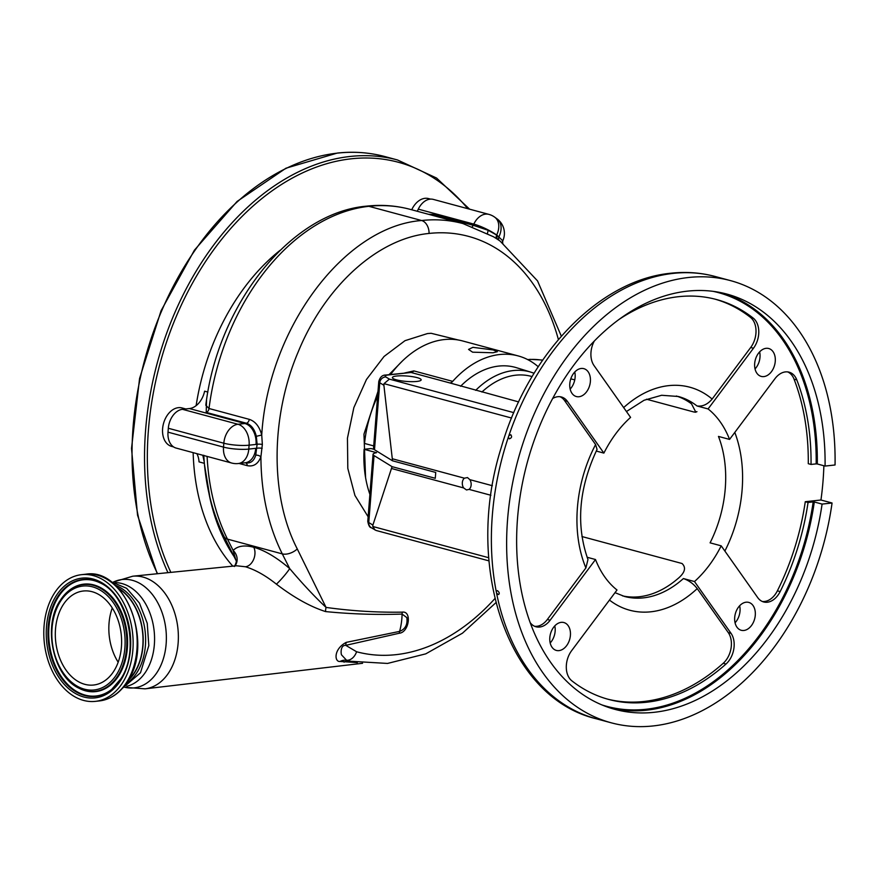 <?xml version="1.0" encoding="UTF-8"?>
<svg xmlns="http://www.w3.org/2000/svg" width="879" height="879" viewBox="0 0 879 879"><rect width="100%" height="100%" fill="white"/><g stroke="black" fill="none" stroke-linecap="round" stroke-linejoin="round"><path stroke-width="1.32" d="M417.283 211.268L418.294 209.147A17.921 12.405 -74.9 0 1 433.336 199.401L488.845 214.366A17.921 12.405 -74.9 0 0 473.803 224.101A17.921 3.329 25.5 0 1 496.668 235.034L496.657 235.067A229.485 158.835 -74.9 0 1 497.349 235.528L502.777 240.824A17.921 17.921 0 0 0 497.042 218.871A17.921 12.504 126.1 0 1 498.997 236.66A3.977 2.791 124.8 0 0 499.492 240.659L497.866 239.56A225.628 156.165 105.1 0 0 497.184 239.099L493.46 236.726M430.567 199.115L428.611 198.599A19.909 13.778 105.1 0 0 424.964 198.324A19.909 13.778 105.1 0 0 411.735 209.773M280.148 250.284A193.149 133.685 105.1 0 0 196.127 405.658M193.149 452.652A193.149 133.685 105.1 0 0 232.814 566.153M210.257 499.547L204.466 464.573M168.01 432.16L223.519 447.114A17.921 12.405 -74.9 0 0 231.638 463.024L176.13 448.07A17.921 12.405 -74.9 0 1 168.01 432.16L168.318 428.26A17.921 12.405 -74.9 0 1 182.48 409.317L189.414 408.559A19.909 13.778 105.1 0 0 204.609 391.188L207.883 392.067M204.357 463.321L199.039 461.893A19.909 13.778 105.1 0 0 196.852 453.652M185.777 408.955L181.986 407.933A19.909 13.778 105.1 0 0 178.349 407.669A19.909 13.778 105.1 0 0 162.934 426.139A19.909 13.778 105.1 0 0 171.625 446.389L173.581 446.917M208.861 492.855A194.149 134.377 105.1 0 0 234.1 556.594M357.346 662.59L340.041 661.458C334.449 662.261 333.295 649.174 346.216 642.373L399.604 631.397C405.351 629.111 407.768 624.519 406.834 617.618L402.088 614.069C376.772 614.937 351.259 614.113 325.56 611.575C310.419 606.752 294.036 597.61 276.402 584.161A11.943 1.077 130.8 0 0 289.685 568.581L282.302 553.891C268.227 525.675 261.096 493.317 260.909 456.816C258.118 463.947 253.57 466.892 247.263 465.661A3.977 2.758 105.1 0 0 245.483 462.783C250.449 463.672 253.888 461.156 255.745 455.212L257.107 444.28L256.316 436.325C254.657 429.304 251.361 424.942 246.439 423.238L206.202 412.394L206.543 400.088M366.664 206.136C381.596 204.51 396.132 205.598 410.251 209.378A226.013 156.429 105.1 0 0 368.872 206.312A11.943 8.329 83.8 0 0 366.664 206.136C290.268 212.674 217.728 305.079 205.807 405.241L209.015 408.504A3.977 2.758 -74.9 0 1 206.202 412.394M204.236 461.904L202.818 455.256M428.578 214.322L432.995 214.443L473.232 225.288L488.306 230.353L496.657 235.067A3.977 2.802 123.4 0 0 497.184 239.099M497.042 218.871L494.745 217.19A17.921 12.504 126.1 0 1 496.668 235.034L497.349 235.528A3.977 2.802 123.8 0 0 497.866 239.56M207.103 456.41A204.104 141.266 105.1 0 0 227.474 539.124A11.943 6.801 153.4 0 1 224.145 536.684L235.902 560.187L233.133 550.441C237.627 545.903 244.505 544.848 253.767 547.265A11.943 8.274 -74.9 0 1 253.602 559.473A11.943 8.274 -74.9 0 1 245.439 566.757L236.539 565.779L132.751 576.206A56.652 39.478 83.8 0 1 178.129 643.186A56.652 39.478 83.8 0 1 145.024 688.839L362.577 663.293M255.745 455.212A3.977 2.066 19.8 0 1 260.909 456.816L262.349 444.477L261.733 435.028C268.029 328.933 344.238 226.299 421.612 220.519L368.872 206.312A204.104 141.266 105.1 0 0 209.015 408.504L249.262 419.349C255.339 421.349 259.492 426.568 261.733 435.028L256.316 436.325M487.537 233.342A3.977 0.736 113.2 0 1 488.306 230.353M502.876 243.241L502.568 242.527A3.977 3.835 167 0 1 502.821 240.121M234.88 565.944A11.943 10.713 43.9 0 0 233.133 550.441L227.474 539.124L282.302 553.891A11.943 6.735 -26.9 0 0 297.278 548.946L326.065 607.422C351.589 610.96 376.904 612.542 402.011 612.147L402.296 612.125C412.174 610.773 409.087 632.408 399.264 633.243L345.777 645.351C340.393 644.999 340.854 653.185 341.491 654.833L346.568 660.25L350.974 661.382M276.402 584.161C265.612 575.547 255.284 569.746 245.439 566.757M344.041 662.162A11.943 10.757 100.5 0 1 350.336 661.25L387.54 663.436L425.755 653.855L462.464 633.188L495.91 602.675M115.182 585.216A52.366 36.489 83.8 0 1 145.409 645.625A52.366 36.489 83.8 0 1 125.928 683.829M117.819 587.82A52.366 36.489 83.8 0 1 142.991 645.889A52.366 36.489 83.8 0 1 127.949 680.72M128.422 679.906A52.07 36.281 -96.2 0 0 134.685 672.127A52.07 36.281 -96.2 0 0 118.467 588.512M122.961 682.159A63.717 44.4 -96.2 0 0 127.268 611.004A63.717 44.4 -96.2 0 0 81.56 574.668A63.717 44.4 -96.2 0 0 53.971 593.874A63.717 44.4 -96.2 0 0 49.663 665.029A63.717 44.4 -96.2 0 0 95.371 701.365A63.717 44.4 -96.2 0 0 122.961 682.159M55.509 629.133A47.29 32.952 -96.2 0 0 93.592 685.027A47.29 32.952 -96.2 0 0 121.423 646.9A47.29 32.952 -96.2 0 0 83.34 591.007A47.29 32.952 -96.2 0 0 55.509 629.133M112.27 607.982A47.29 32.952 -96.2 0 0 109.029 623.31A47.29 32.952 -96.2 0 0 118.182 662.217M253.767 547.265C264.711 550.342 276.687 557.451 289.685 568.581C302.618 583.865 314.748 596.819 326.065 607.422A11.943 8.263 96.3 0 0 325.56 611.575M262.184 448.356A3.977 0.901 2.2 0 0 256.932 448.235A37.83 26.183 -74.9 0 0 255.723 448.334A17.921 12.493 -96.2 0 1 245.175 462.783L238.242 463.541A17.921 12.493 -96.2 0 0 248.79 449.081L255.723 448.334M340.041 661.458A11.943 11.053 112.4 0 1 346.568 660.25A11.943 8.625 105 0 0 356.588 651.757A215.102 148.881 105.1 0 0 395.913 654.668A215.102 148.881 105.1 0 0 494.91 598.577M500.382 241.285L499.492 240.659M346.216 642.373A11.943 7.658 -104.3 0 0 345.777 645.351L356.588 651.757M368.136 516.786L354.929 495.448L347.809 468.408L347.447 438.181L353.863 407.592L366.466 379.486L384.057 356.467L404.999 340.678L427.447 333.57L431.139 333.295L458.344 340.008M558.407 339.569A215.102 148.881 105.1 0 0 429.073 233.44C377.794 238.341 325.175 286.06 298.245 351.776C270.501 416.921 269.941 496.261 297.278 548.946M402.461 360.928L388.99 374.685M378.003 391.386L363.961 434.182L365.565 477.495M475.693 390.342A88.713 61.398 -74.9 0 1 513.325 370.564A88.713 61.398 -74.9 0 1 531.048 372.202L516.566 367.73A89.262 61.783 105.1 0 0 498.723 366.082A89.262 61.783 105.1 0 0 460.574 386.277M488.977 560.879L376.113 530.466L371.257 527.686C369.74 527.653 368.576 525.521 367.774 521.324A17.635 3.318 4.5 0 0 368.762 522.544L372.894 525.082L392.067 466.661L374.036 455.575A17.635 3.318 -175.5 0 1 373.048 454.344A17.635 3.318 -175.5 0 1 376.542 452.674L364.093 449.301L371.015 448.543L373.927 449.301M416.844 381.442A14.438 2.714 4.5 0 0 421.173 379.86A14.438 2.714 4.5 0 0 412.46 376.662A14.438 2.714 4.5 0 0 396.715 376.014A14.438 2.714 4.5 0 0 392.386 377.596A14.438 2.714 4.5 0 0 401.099 380.805A14.438 2.714 4.5 0 0 416.844 381.442M392.067 466.661L435.281 478.297L435.742 472.452L392.528 460.805L383.892 385.288L379.772 382.75A17.635 3.318 -175.5 0 1 378.772 381.53L373.509 448.499A17.635 3.318 4.5 0 0 374.498 449.729L392.528 460.805M364.093 449.301A101.052 69.946 105.1 0 0 369.894 494.372M538.223 366.73A101.052 69.946 105.1 0 0 518.138 355.907L462.629 340.953A101.052 69.946 105.1 0 0 444.126 339.58A101.052 69.946 105.1 0 0 390.606 374.509M472.924 347.337L493.196 349.941L497.338 351.688L493.042 352.765L472.605 352.182L468.551 349.413L472.924 347.337M518.138 355.907A101.052 69.946 105.1 0 0 499.635 354.534A101.052 69.946 105.1 0 0 452.696 381.365A5.977 4.131 -74.9 0 1 449.927 382.958L411.064 372.487L387.265 375.08A11.669 2.197 4.5 0 0 385.848 376.959L389.375 379.124L513.808 412.647M377.607 396.319A101.052 69.946 105.1 0 0 364.543 443.455L373.707 445.917M490.911 495.273L469.067 489.394A6.318 4.406 -96.2 0 0 469.836 479.648L467.485 477.572L464.409 478.187A6.318 4.406 -96.2 0 0 463.64 487.933L391.913 468.606M464.409 478.187L392.682 458.86M404.703 372.971L413.844 370.905L452.696 381.365M587.106 557.264L595.512 559.527A103.546 71.671 105.1 0 0 617.003 589.996L571.625 650.691A19.909 13.778 -74.9 0 0 571.855 680.829A207.092 143.332 -74.9 0 0 608.664 699.431A207.092 143.332 -74.9 0 0 725.999 664.03A19.909 13.778 -74.9 0 0 731.02 633.319L694.498 581.546A103.546 71.671 105.1 0 0 721.198 545.837L710.089 542.837A103.546 71.671 105.1 0 0 718.473 436.423L729.57 439.412A103.546 71.671 105.1 0 0 708.078 408.944L696.981 405.955A103.546 71.671 105.1 0 0 678.379 396.495L661.634 395.275L644.065 400.264L626.441 411.526M596.237 451.048L603.884 453.103A103.546 71.671 105.1 0 1 630.584 417.393L594.061 365.62A19.909 13.778 -74.9 0 1 594.347 340.975M518.632 401.912L449.927 382.958M581.931 536.542L682.06 563.516C686.378 567.713 684.939 572.778 677.753 578.734A103.546 71.671 -74.9 0 1 639.297 596.742A103.546 71.671 -74.9 0 1 622.508 595.874M570.801 378.827L574.756 379.904M646.472 399.22L693.981 412.02L696.97 411.691M676.347 396A103.546 71.671 -74.9 0 1 691.52 403.846L695.86 412.24L693.981 412.02M615.003 592.666L624.508 596.456A103.546 71.671 105.1 0 0 643.461 597.863A103.546 71.671 105.1 0 0 683.401 578.558L694.498 581.546M623.661 407.581A115.49 79.934 -74.9 0 1 668.666 385.639A115.49 79.934 -74.9 0 1 712.144 399.055C707.584 404.428 702.53 406.735 696.981 405.955M683.401 578.558C688.839 580.426 693.454 583.777 697.223 588.6A115.49 79.934 -74.9 0 1 609.466 600.071M607.279 699.047A207.092 143.332 105.1 0 0 723.23 663.282A19.909 13.778 105.1 0 0 728.251 632.572L697.223 588.6M762.313 601.478A19.909 13.778 105.1 0 0 777.377 590.842A207.092 143.332 105.1 0 0 805.274 501.711L808.054 502.458A207.092 143.332 -74.9 0 1 780.156 591.589A19.909 13.778 -74.9 0 1 763.664 601.961A19.909 13.778 -74.9 0 1 757.72 597.61L721.198 545.837M729.57 439.412L774.948 378.706A19.909 13.778 -74.9 0 1 785.441 371.905A19.909 13.778 -74.9 0 1 789.089 372.18A19.909 13.778 -74.9 0 1 796.813 379.904A207.092 143.332 -74.9 0 1 811.042 464.442L816.173 463.881A214.256 148.298 105.1 0 0 713.232 291.367M618.728 319.648A207.092 143.332 -74.9 0 1 678.5 296.695A207.092 143.332 -74.9 0 1 716.418 299.508A207.092 143.332 -74.9 0 1 753.226 318.121A19.909 13.778 -74.9 0 1 753.457 348.249L708.078 408.944M712.144 399.055L750.688 347.502A19.909 13.778 105.1 0 0 750.446 317.363A207.092 143.332 105.1 0 0 715.023 299.146M552.627 398.539A19.909 13.778 -74.9 0 1 557.769 396.715A19.909 13.778 -74.9 0 1 561.417 396.989A19.909 13.778 -74.9 0 1 567.362 401.329L603.884 453.103M595.599 444.554L597.05 449.422C578.789 488.274 575.756 524.983 587.963 559.538L585.897 567.933A115.49 79.934 -74.9 0 1 595.599 444.554L564.582 400.582A19.909 13.778 105.1 0 0 560 396.715M595.512 559.527L550.133 620.233A19.909 13.778 -74.9 0 1 535.992 626.771A19.909 13.778 -74.9 0 1 530.213 622.64M534.641 626.287A19.909 13.778 105.1 0 0 547.353 619.486L585.897 567.933M811.042 464.442L808.273 463.694A207.092 143.332 105.1 0 0 794.045 379.157A19.909 13.778 105.1 0 0 787.672 371.905M823.865 465.738A228.99 158.495 -74.9 0 1 820.953 500.008L832.061 502.997L822.085 504.085L814.306 501.986A215.058 148.848 -74.9 0 1 646.526 710.188A215.058 148.848 -74.9 0 1 611.059 708.243M820.953 500.008L805.274 501.711M601.829 704.881A214.256 148.298 105.1 0 0 646.032 709.265A214.256 148.298 105.1 0 0 813.185 501.898L808.054 502.458M813.185 501.898L814.306 501.986M822.085 504.085A215.058 148.848 -74.9 0 1 654.295 712.287A215.058 148.848 -74.9 0 1 614.926 709.364A215.058 148.848 -74.9 0 1 521.038 490.614A215.058 148.848 -74.9 0 1 687.444 291.147A215.058 148.848 -74.9 0 1 726.812 294.058A215.058 148.848 -74.9 0 1 825.073 466.068L835.05 464.98A228.99 158.495 105.1 0 0 730.438 280.599A228.99 158.495 105.1 0 0 688.51 277.5A228.99 158.495 105.1 0 0 511.325 489.889A228.99 158.495 105.1 0 0 611.301 722.824A228.99 158.495 105.1 0 0 653.218 725.933A228.99 158.495 105.1 0 0 832.061 502.997M722.901 293.092A215.058 148.848 -74.9 0 1 817.305 463.969L825.073 466.068M817.305 463.969L816.173 463.881M510.721 434.709C512.204 436.599 511.743 437.973 509.326 438.819L508.348 437.215A228.99 158.495 105.1 0 0 496.217 591.402L497.382 590.611C499.58 592.435 499.832 593.732 498.14 594.49L496.525 592.962A228.99 158.495 105.1 0 0 596.028 718.714C507.161 697.476 463.925 565.56 501.217 447.631C527.85 354.6 598.786 279.951 671.029 273.204C686.158 271.567 700.871 272.655 715.176 276.489A228.99 158.495 105.1 0 0 673.248 273.38A228.99 158.495 105.1 0 0 508.908 435.555L510.864 434.753M496.525 592.962L496.217 591.402L497.382 590.611M498.865 594.424L498.14 594.49M508.908 435.555L508.348 437.215M550.188 642.956A14.438 9.988 105.1 0 0 554.781 625.903M735.053 622.804A14.438 9.988 105.1 0 0 739.657 605.752M755.039 368.927A14.438 9.988 105.1 0 0 759.632 351.875M570.163 389.078A14.438 9.988 105.1 0 0 574.756 372.015M559 650.614A14.438 9.988 105.1 0 0 570.174 637.231A14.438 9.988 105.1 0 0 563.868 622.541A14.438 9.988 105.1 0 0 561.22 622.343A14.438 9.988 105.1 0 0 550.056 635.737A14.438 9.988 105.1 0 0 556.352 650.427A14.438 9.988 105.1 0 0 559 650.614M743.876 630.474A14.438 9.988 105.1 0 0 755.05 617.08A14.438 9.988 105.1 0 0 748.743 602.401A14.438 9.988 105.1 0 0 746.095 602.203A14.438 9.988 105.1 0 0 734.932 615.597A14.438 9.988 105.1 0 0 741.228 630.276A14.438 9.988 105.1 0 0 743.876 630.474M763.851 376.597A14.438 9.988 105.1 0 0 775.025 363.203A14.438 9.988 105.1 0 0 768.718 348.513A14.438 9.988 105.1 0 0 766.081 348.326A14.438 9.988 105.1 0 0 754.907 361.708A14.438 9.988 105.1 0 0 761.214 376.399A14.438 9.988 105.1 0 0 763.851 376.597M578.986 396.737A14.438 9.988 105.1 0 0 590.15 383.354A14.438 9.988 105.1 0 0 583.854 368.664A14.438 9.988 105.1 0 0 581.206 368.466A14.438 9.988 105.1 0 0 570.031 381.86A14.438 9.988 105.1 0 0 576.338 396.539A14.438 9.988 105.1 0 0 578.986 396.737M463.64 487.933L466.507 489.955L469.067 489.394M372.894 525.082L372.784 526.488L488.724 557.726M492.383 485.713L469.836 479.648M511.567 418.03L384.024 383.662L383.892 385.288M374.992 529.982L372.784 526.488M542.574 360.236L541.156 360.027A11.669 2.197 4.5 0 0 530.641 359.456L527.642 359.577M384.024 383.662L389.375 379.124M378.772 381.53C380.025 377.124 382.354 374.959 385.793 375.036L387.265 375.08M386.057 375.003L411.064 372.487A5.977 4.131 -74.9 0 0 413.844 370.905M472.375 226.551A3.977 2.758 105.1 0 0 473.232 225.288L473.803 224.101L418.294 209.147M182.48 409.317L237.989 424.271A17.921 12.405 -74.9 0 0 223.826 443.214A17.921 3.373 4.5 0 0 249.098 445.181L248.79 449.081A17.921 3.373 4.5 0 1 223.519 447.114L223.826 443.214L168.318 428.26M249.262 419.349A3.977 2.758 -74.9 0 1 246.439 423.238A19.909 13.778 105.1 0 1 244.922 423.513A17.921 12.493 83.8 0 1 256.031 444.433L249.098 445.181A17.921 12.493 83.8 0 0 237.989 424.271L244.922 423.513L189.414 408.559M467.727 208.675A256.877 177.789 105.1 0 0 351.358 158.791A256.877 177.789 105.1 0 0 177.866 312.748A256.877 177.789 105.1 0 0 170.856 572.383M157.22 573.745L137.542 515.193L131.52 448.433L139.563 378.519L161.077 310.716L194.424 250.163L237.11 201.434L285.939 168.219L337.272 153.067C353.688 151.287 369.609 152.474 385.035 156.605L397.517 159.978A258.865 179.173 105.1 0 0 350.128 156.462A258.865 179.173 105.1 0 0 175.437 311.265A258.865 179.173 105.1 0 0 167.955 572.668M385.035 156.605A258.865 179.173 105.1 0 0 337.635 153.1A258.865 179.173 105.1 0 0 161.791 310.573A258.865 179.173 105.1 0 0 157.561 573.712M432.435 215.355A3.977 2.758 105.1 0 0 432.995 214.443M262.349 444.477A3.977 0.846 3 0 0 257.107 444.28A37.83 26.183 -74.9 0 1 256.031 444.433M247.263 465.661L239.044 463.453M402.296 612.125A11.943 8.427 86.4 0 0 402.088 614.069A54.762 38.16 83.8 0 1 401.879 618.3A54.762 38.16 83.8 0 1 399.604 631.397A11.943 8.219 -98.8 0 0 399.264 633.243M113.369 582.074A54.509 37.984 83.8 0 1 166.142 643.922A54.509 37.984 83.8 0 1 124.84 687.29M115.501 582.612A52.366 36.489 83.8 0 1 154.352 644.648A52.366 36.489 83.8 0 1 126.807 686.301M127.005 681.719A63.717 44.4 -96.2 0 0 131.323 610.564A63.717 44.4 -96.2 0 0 85.615 574.229C125.071 567.109 154.155 643.219 127.499 681.456C120.181 692.96 110.82 699.453 99.415 700.926A63.717 44.4 -96.2 0 0 127.005 681.719M121.071 679.753A60.244 41.983 -96.2 0 0 115.314 594.819A60.244 41.983 -96.2 0 0 55.86 596.292A60.244 41.983 -96.2 0 0 61.618 681.214A60.244 41.983 -96.2 0 0 121.071 679.753M111.754 689.345L120.852 678.786C140.069 650.768 127.851 594.94 100.151 582.887A58.772 40.961 -96.2 0 0 57.344 597.226A58.772 40.961 -96.2 0 0 58.475 673.49A58.772 40.961 -96.2 0 0 111.754 689.345A58.772 40.961 -96.2 0 0 120.972 678.654M100.393 583.008A58.453 40.731 -96.2 0 0 58.058 597.39A58.453 40.731 -96.2 0 0 59.102 673.094A58.453 40.731 -96.2 0 0 111.963 689.169M79.352 688.4A54.058 37.665 -96.2 0 0 79.593 688.521A54.058 37.665 -96.2 0 0 118.962 675.325A54.058 37.665 -96.2 0 0 117.918 605.191A54.058 37.665 -96.2 0 0 68.925 590.611A54.058 37.665 -96.2 0 0 68.716 590.787M68.925 590.611L59.959 600.851C42.478 626.672 53.3 676.742 79.11 688.279A53.729 37.445 -96.2 0 0 118.247 675.16A53.729 37.445 -96.2 0 0 117.204 605.444A53.729 37.445 -96.2 0 0 68.507 590.952A53.729 37.445 -96.2 0 0 60.08 600.72M116.753 674.226A52.268 36.424 -96.2 0 0 111.765 600.544A52.268 36.424 -96.2 0 0 60.179 601.807A52.268 36.424 -96.2 0 0 65.178 675.49A52.268 36.424 -96.2 0 0 116.753 674.226M429.073 233.44A11.943 8.329 -96.2 0 0 421.612 220.519A226.013 156.429 -74.9 0 1 462.991 223.585L410.251 209.378M532.092 376.586A84.736 58.651 105.1 0 0 515.72 375.19A84.736 58.651 105.1 0 0 481.923 392.023M371.257 527.686A5.977 5.505 -58.4 0 1 368.762 522.544L374.036 455.575M728.251 632.572L731.02 633.319M750.688 347.502L753.457 348.249M564.582 400.582L567.362 401.329M547.353 619.486L550.133 620.233M723.23 663.282L725.999 664.03M794.045 379.157L796.813 379.904M777.377 590.842L780.156 591.589M750.446 317.363L753.226 318.121M530.641 359.456L527.982 359.742M374.498 449.729L379.772 382.75A5.977 5.505 -58.4 0 1 385.848 376.959M734.8 432.424A115.49 79.934 -74.9 0 1 724.878 551.056M541.156 360.027A5.977 1.989 -81.6 0 1 541.563 359.972L529.773 359.346M231.638 463.024A17.921 17.921 0 0 0 238.242 463.541M469.606 209.18L436.588 178.063L397.517 159.978M494.745 217.19A17.921 17.921 0 0 0 488.845 214.366M203.774 455.245C205.488 485.549 212.278 512.699 224.145 536.684M502.568 242.527L502.777 240.824M234.385 566.505C236.209 563.065 236.715 560.967 235.902 560.187L235.902 560.198M124.785 687.312L145.024 688.839M122.467 688.246L140.497 672.754L148.815 645.625L147.243 623.277L139.42 603.027L126.609 588.293L110.853 581.645M85.615 574.229L81.56 574.668M99.415 700.926L95.371 701.365M113.314 582.052L132.751 576.206M367.774 521.324L373.048 454.344M596.028 718.714L611.301 722.824M715.176 276.489L730.438 280.599M542.651 360.126L541.563 359.972M500.151 241.121L537.552 280.917L561.34 336.185M493.548 236.781L462.991 223.585M534.102 373.256L531.048 372.202"/></g></svg>
